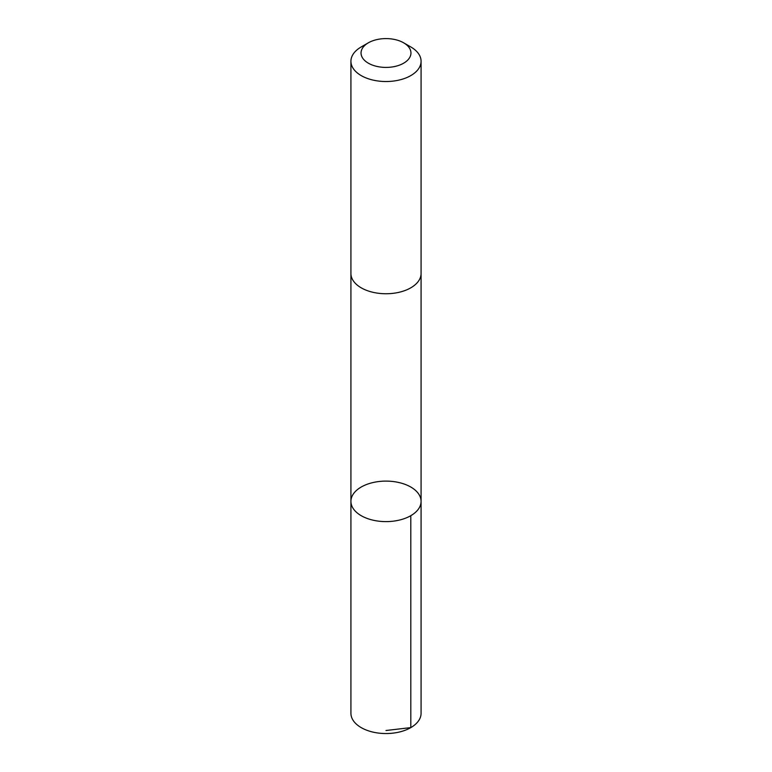 <?xml version="1.0" encoding="UTF-8"?>
<svg xmlns="http://www.w3.org/2000/svg" width="772" height="772" viewBox="0 0 772 772"><rect width="100%" height="100%" fill="white"/><g stroke="black" fill="none" stroke-linecap="round" stroke-linejoin="round"><path stroke-width="1.16" d="M398.477 482.432A35.078 20.255 180 0 1 421.078 501.356A35.078 20.255 180 0 1 386 521.611A35.078 20.255 180 0 1 350.922 501.356A35.078 20.255 180 0 1 398.477 482.432M350.922 713.289A35.078 20.255 0 0 0 373.523 732.223A35.078 20.255 0 0 0 421.078 713.289L421.078 501.356A35.078 20.255 180 0 1 386 521.611A35.078 20.255 180 0 1 350.922 501.356L350.922 713.289M368.35 42.817L361.19 46.957A35.078 20.255 0 0 0 350.922 61.277L350.922 273.491A35.078 20.255 0 0 0 373.523 292.424A35.078 20.255 0 0 0 421.078 273.491L421.078 61.277A35.078 20.255 0 0 0 410.81 46.957L403.65 42.817A24.955 14.407 0 0 0 368.35 42.817A24.955 14.407 0 0 0 377.122 66.469A24.955 14.407 0 0 0 406.95 60.834A24.955 14.407 0 0 0 403.65 42.817M350.922 61.277A35.078 20.255 0 0 0 373.523 80.201A35.078 20.255 0 0 0 421.078 61.277M386 730.505L410.81 727.61L410.8 515.677M350.922 273.828L350.922 501.356M421.078 273.828L421.078 501.356"/></g></svg>
